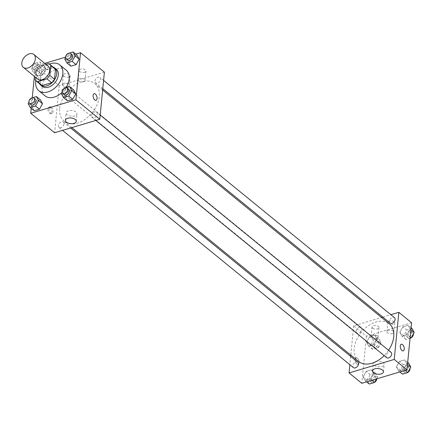 <?xml version="1.0" encoding="UTF-8"?>
<svg xmlns="http://www.w3.org/2000/svg" width="436" height="436" viewBox="0 0 436 436"><rect width="100%" height="100%" fill="white"/><g stroke="black" fill="none" stroke-linecap="round" stroke-linejoin="round"><path stroke-width="0.33" stroke-dasharray="2.18 1.64" d="M37.643 79.047A8.317 5.586 129.2 0 1 36.123 74.621A8.317 5.586 129.2 0 1 40.929 66.861A8.317 5.586 129.2 0 1 48.156 66.158M45.862 64.288L38.897 66.365A10.737 7.21 129.2 0 0 36.046 69.836L35.327 77.156M48.401 63.525L53.176 67.422L43.671 70.261L38.897 66.365M36.046 69.836L40.821 73.728L39.85 83.641L35.076 79.75M40.821 73.728A10.737 7.21 129.2 0 1 43.671 70.261M53.176 67.422A10.737 7.21 129.2 0 1 54.462 68.18M40.891 84.813A10.737 7.21 129.2 0 1 39.85 83.641M53.012 66.997A11.091 7.45 -50.8 0 0 48.598 67.073A11.091 7.45 -50.8 0 0 40.276 74.185A11.091 7.45 -50.8 0 0 39.442 83.63M42.254 86.388A11.091 7.45 129.2 0 1 40.232 80.491A11.091 7.45 129.2 0 1 50.189 68.376A11.091 7.45 129.2 0 1 56.277 69.199M35.866 80.704A16.633 11.173 129.2 0 1 49.426 64.087M45.121 95.876A16.633 11.173 129.2 0 1 42.085 87.031A16.633 11.173 129.2 0 1 51.693 71.504A16.633 11.173 129.2 0 1 66.147 70.098M65.972 87.718A16.633 11.173 129.2 0 1 62.032 92.465M75.711 54.129L65.547 57.165M44.745 63.373L35.36 66.179L34.357 76.371M32.264 97.735L31.229 108.313M45.927 69.057L43.78 65.127L38.564 66.681L35.496 72.169L37.643 76.104L42.859 74.545L45.927 69.057L43.78 65.127L38.564 66.681L35.496 72.169L37.643 76.104L42.859 74.545L45.927 69.057L41.949 65.814L39.801 61.879L34.586 63.438L31.517 68.926L33.665 72.856L38.875 71.302L41.949 65.814M67.825 53.514L71.809 56.762L77.019 55.203L71.809 56.762L68.735 62.25L70.883 66.179L68.735 62.25L64.757 59.002M64.43 88.181L68.408 91.429L73.624 89.871L68.408 91.429L65.34 96.917L67.482 100.847L65.34 96.917L61.362 93.669M31.185 98.105L35.163 101.348L40.379 99.795L35.163 101.348L32.095 106.836L34.242 110.771L32.095 106.836L28.117 103.594M94.094 93.68L94.094 93.68A3.466 1.826 73.4 0 0 93.108 96.421A3.466 1.826 73.4 0 0 94.797 99.948A3.466 1.826 73.4 0 0 96.078 100.324L96.078 100.324M68.43 110.82A5.45 2.839 -174.4 0 0 66.136 112.842A5.45 2.839 -174.4 0 0 71.281 116.205A5.45 2.839 -174.4 0 0 76.987 113.91A5.45 2.839 -174.4 0 0 74.185 111.066A5.45 2.839 -174.4 0 0 68.43 110.82M50.211 107.539A3.466 1.826 73.4 0 0 48.93 107.163A3.466 1.826 73.4 0 0 48.173 111.006A3.466 1.826 73.4 0 0 50.914 113.807A3.466 1.826 73.4 0 0 51.895 111.066A3.466 1.826 73.4 0 0 50.211 107.539M104.4 72.169L59.231 85.652L35.36 66.179M59.231 85.652L54.614 132.751M51.35 107.201A3.466 1.826 -106.6 0 1 53.034 110.728A3.466 1.826 -106.6 0 1 52.053 113.469A3.466 1.826 -106.6 0 1 49.312 110.668A3.466 1.826 -106.6 0 1 50.069 106.825A3.466 1.826 -106.6 0 1 51.35 107.201M84.546 72.332A3.466 1.804 -174.4 0 0 86.006 71.046A3.466 1.804 -174.4 0 0 82.731 68.91A3.466 1.804 -174.4 0 0 79.107 70.37A3.466 1.804 -174.4 0 0 80.889 72.174A3.466 1.804 -174.4 0 0 84.546 72.332M68.741 77.047A3.466 1.804 -174.4 0 0 70.196 75.766A3.466 1.804 -174.4 0 0 66.926 73.63A3.466 1.804 -174.4 0 0 63.302 75.09A3.466 1.804 -174.4 0 0 65.084 76.894A3.466 1.804 -174.4 0 0 68.741 77.047M83.625 81.75A3.466 1.804 5.6 0 1 79.968 81.597A3.466 1.804 5.6 0 1 78.186 79.788A3.466 1.804 5.6 0 1 81.81 78.333A3.466 1.804 5.6 0 1 85.08 80.464A3.466 1.804 5.6 0 1 83.625 81.75M67.814 86.47A3.466 1.804 5.6 0 1 64.157 86.312A3.466 1.804 5.6 0 1 62.375 84.508A3.466 1.804 5.6 0 1 65.999 83.047A3.466 1.804 5.6 0 1 69.275 85.184A3.466 1.804 5.6 0 1 67.814 86.47M64.01 123.911A3.466 2.327 129.2 0 1 62.005 127.149A3.466 2.327 129.2 0 1 58.996 127.443A3.466 2.327 129.2 0 1 59.383 123.284A3.466 2.327 129.2 0 1 63.378 122.069A3.466 2.327 129.2 0 1 64.01 123.911M95.004 81.009A3.466 2.327 129.2 0 1 97.005 77.772A3.466 2.327 129.2 0 1 100.018 77.477A3.466 2.327 129.2 0 1 99.631 81.636A3.466 2.327 129.2 0 1 95.637 82.851A3.466 2.327 129.2 0 1 95.004 81.009M61.759 90.928A3.466 2.327 129.2 0 1 63.765 87.696A3.466 2.327 129.2 0 1 66.773 87.402A3.466 2.327 129.2 0 1 66.386 91.56A3.466 2.327 129.2 0 1 62.392 92.775A3.466 2.327 129.2 0 1 61.759 90.928M91.604 115.676A3.466 2.327 129.2 0 1 93.609 112.439A3.466 2.327 129.2 0 1 96.618 112.145A3.466 2.327 129.2 0 1 96.231 116.303A3.466 2.327 129.2 0 1 92.236 117.518A3.466 2.327 129.2 0 1 91.604 115.676M59.721 108.362A24.285 16.312 129.2 0 1 73.755 85.696A24.285 16.312 129.2 0 1 94.857 83.641A24.285 16.312 129.2 0 1 92.149 112.771A24.285 16.312 129.2 0 1 64.157 121.279A24.285 16.312 129.2 0 1 59.721 108.362M358.599 361.449A24.285 16.312 129.2 0 1 354.168 348.533A24.285 16.312 129.2 0 1 368.202 325.861A24.285 16.312 129.2 0 1 389.304 323.806M388.569 350.277A24.285 16.312 129.2 0 1 384.165 355.629M357.82 362.24A3.466 2.327 -50.8 0 0 353.83 363.45A3.466 2.327 -50.8 0 0 353.443 367.608M390.084 323.016A3.466 2.327 129.2 0 1 389.452 321.174A3.466 2.327 129.2 0 1 391.452 317.942A3.466 2.327 129.2 0 1 394.466 317.648M356.207 331.098A3.466 2.327 129.2 0 1 358.212 327.861A3.466 2.327 129.2 0 1 361.221 327.572A3.466 2.327 129.2 0 1 360.834 331.725A3.466 2.327 129.2 0 1 356.839 332.94A3.466 2.327 129.2 0 1 356.207 331.098M386.683 357.683A3.466 2.327 129.2 0 1 386.051 355.841A3.466 2.327 129.2 0 1 388.051 352.61A3.466 2.327 129.2 0 1 391.065 352.315M411.579 322.722L366.409 336.205L353.678 325.817L381.56 317.495M382.841 317.114L390.869 314.716M353.678 325.817L350.811 355.089M350.68 356.414L349.868 364.692M394.149 321.719A3.466 1.804 -174.4 0 0 390.367 320.749A3.466 1.804 -174.4 0 0 387.877 322.22A3.466 1.804 -174.4 0 0 389.659 324.024A3.466 1.804 -174.4 0 0 393.316 324.182A3.466 1.804 -174.4 0 0 394.776 322.896A3.466 1.804 -174.4 0 0 394.149 321.719M372.698 328.123A3.466 1.804 -174.4 0 0 377.511 328.902A3.466 1.804 -174.4 0 0 378.971 327.616A3.466 1.804 -174.4 0 0 375.696 325.479A3.466 1.804 -174.4 0 0 372.072 326.94A3.466 1.804 -174.4 0 0 372.698 328.123M373.581 373.75L370.513 379.238L365.297 380.797L363.15 376.868L366.218 371.379L371.434 369.821L373.581 373.75L371.434 369.821L366.218 371.379L363.15 376.868L365.297 380.797L370.513 379.238L373.581 373.75L377.56 376.998L375.412 373.063L370.197 374.622L367.128 380.11L369.276 384.045M406.821 363.831L403.752 369.319L398.537 370.873L396.389 366.943L399.463 361.455L404.673 359.896L406.821 363.831L404.673 359.896L399.463 361.455L396.389 366.943L398.537 370.873L403.752 369.319L406.821 363.831L407.491 364.376M410.222 329.164L407.153 334.652L401.938 336.205L399.79 332.276L402.859 326.787L408.074 325.229L410.222 329.164L408.074 325.229L402.859 326.787L399.79 332.276L401.938 336.205L407.153 334.652L410.222 329.164L410.892 329.709M366.409 336.205L361.793 383.304M366.551 342.2L369.619 336.712L374.835 335.153L376.977 339.083L373.908 344.571L368.693 346.13L366.551 342.2L368.693 346.13L373.908 344.571L376.977 339.083L374.835 335.153L369.619 336.712L366.551 342.2L370.529 345.443L372.671 349.378L377.887 347.819L380.96 342.331L378.813 338.396L373.598 339.955L370.529 345.443M392.395 333.6A3.466 1.804 5.6 0 1 388.738 333.447A3.466 1.804 5.6 0 1 386.955 331.643A3.466 1.804 5.6 0 1 390.58 330.183A3.466 1.804 5.6 0 1 393.855 332.319A3.466 1.804 5.6 0 1 392.395 333.6M376.584 338.32A3.466 1.804 5.6 0 1 372.927 338.167A3.466 1.804 5.6 0 1 371.145 336.363A3.466 1.804 5.6 0 1 374.775 334.903A3.466 1.804 5.6 0 1 378.045 337.039A3.466 1.804 5.6 0 1 376.584 338.32M359.09 362.665A3.466 1.826 73.4 0 0 358.234 359.111A3.466 1.826 73.4 0 0 356.108 357.716A3.466 1.826 73.4 0 0 355.351 361.564A3.466 1.826 73.4 0 0 358.092 364.36A3.466 1.826 73.4 0 0 359.09 362.665A3.466 1.826 -106.6 0 1 358.092 364.36A3.466 1.826 -106.6 0 1 355.356 361.558A3.466 1.826 -106.6 0 1 356.114 357.716A3.466 1.826 -106.6 0 1 358.239 359.111A3.466 1.826 -106.6 0 1 359.09 362.659M374.301 365.254A5.45 2.839 -174.4 0 0 380.247 366.774A5.45 2.839 -174.4 0 0 384.165 364.463A5.45 2.839 -174.4 0 0 379.015 361.101A5.45 2.839 -174.4 0 0 373.314 363.395A5.45 2.839 -174.4 0 0 374.301 365.254M401.273 344.238L401.273 344.238A3.466 1.826 73.4 0 0 400.275 345.933A3.466 1.826 73.4 0 0 401.131 349.487A3.466 1.826 73.4 0 0 403.256 350.876L403.256 350.876M376.486 378.922L377.56 376.998M369.521 379.396A3.466 2.327 129.2 0 1 371.521 376.164A3.466 2.327 129.2 0 1 374.535 375.87A3.466 2.327 129.2 0 1 374.148 380.023A3.466 2.327 129.2 0 1 370.153 381.238A3.466 2.327 129.2 0 1 369.521 379.396M375.412 373.063L371.434 369.821M370.197 374.622L366.218 371.379M367.128 380.11L363.15 376.868M366.611 381.871L365.297 380.797M371.826 380.312L370.513 379.238M373.085 382.906A3.466 2.327 129.2 0 1 371.745 382.536A3.466 2.327 129.2 0 1 371.112 380.693A3.466 2.327 129.2 0 1 373.112 377.462A3.466 2.327 129.2 0 1 376.126 377.167A3.466 2.327 129.2 0 1 376.769 378.835M374.546 382.383A3.466 2.327 129.2 0 1 374.224 382.568M408.657 363.144L403.442 364.698L400.368 370.186L402.515 374.121M402.76 369.472A3.466 2.327 129.2 0 1 404.766 366.24A3.466 2.327 129.2 0 1 407.774 365.946A3.466 2.327 129.2 0 1 407.388 370.104A3.466 2.327 129.2 0 1 403.393 371.314A3.466 2.327 129.2 0 1 402.76 369.472M407.693 362.354L404.673 359.896M403.442 364.698L399.463 361.455M400.368 370.186L396.389 366.943M399.85 371.946L398.537 370.873M405.066 370.387L403.752 369.319M406.325 372.982A3.466 2.327 129.2 0 1 404.984 372.617A3.466 2.327 129.2 0 1 404.352 370.774A3.466 2.327 129.2 0 1 406.357 367.537A3.466 2.327 129.2 0 1 409.366 367.243A3.466 2.327 129.2 0 1 409.998 368.507M407.791 372.458A3.466 2.327 129.2 0 1 407.464 372.644M372.922 344.729A3.466 2.327 129.2 0 1 374.922 341.497A3.466 2.327 129.2 0 1 377.936 341.203A3.466 2.327 129.2 0 1 377.549 345.356A3.466 2.327 129.2 0 1 373.554 346.571A3.466 2.327 129.2 0 1 372.922 344.729M380.96 342.331L376.977 339.083M378.813 338.396L374.835 335.153M373.598 339.955L369.619 336.712M372.671 349.378L368.693 346.13M377.887 347.819L373.908 344.571M374.513 346.026A3.466 2.327 129.2 0 1 376.513 342.794A3.466 2.327 129.2 0 1 379.527 342.5A3.466 2.327 129.2 0 1 379.14 346.658A3.466 2.327 129.2 0 1 375.145 347.868A3.466 2.327 129.2 0 1 374.513 346.026M412.053 328.477L406.837 330.03L403.769 335.518L405.916 339.453L410.058 338.216M406.161 334.804A3.466 2.327 129.2 0 1 408.161 331.573A3.466 2.327 129.2 0 1 411.175 331.278A3.466 2.327 129.2 0 1 410.788 335.437A3.466 2.327 129.2 0 1 406.793 336.652A3.466 2.327 129.2 0 1 406.161 334.804M411.088 327.687L408.074 325.229M406.837 330.03L402.859 326.787M403.769 335.518L399.79 332.276M405.916 339.453L401.938 336.205M410.167 337.11L407.153 334.652M410.053 338.265A3.466 2.327 129.2 0 1 408.385 337.949A3.466 2.327 129.2 0 1 407.753 336.107A3.466 2.327 129.2 0 1 409.753 332.87A3.466 2.327 129.2 0 1 412.767 332.575A3.466 2.327 129.2 0 1 413.399 333.84M411.186 337.791A3.466 2.327 129.2 0 1 410.865 337.976M32.591 97.686L31.452 98.024M31.13 98.209L28.918 102.16M31.141 104.722A3.466 2.327 129.2 0 1 30.509 102.88A3.466 2.327 129.2 0 1 32.509 99.642A3.466 2.327 129.2 0 1 35.523 99.348M35.163 101.348L32.095 106.836M65.836 87.761L64.697 88.099M64.37 88.285L62.163 92.236M64.386 94.797A3.466 2.327 129.2 0 1 63.754 92.955A3.466 2.327 129.2 0 1 65.754 89.723A3.466 2.327 129.2 0 1 68.763 89.429M68.408 91.429L65.34 96.917M33.91 68.212A3.466 2.327 129.2 0 1 35.91 64.975A3.466 2.327 129.2 0 1 38.924 64.686A3.466 2.327 129.2 0 1 38.537 68.839A3.466 2.327 129.2 0 1 34.542 70.054A3.466 2.327 129.2 0 1 33.91 68.212M43.78 65.127L39.801 61.879M38.564 66.681L34.586 63.438M35.496 72.169L31.517 68.926M37.643 76.104L33.665 72.856M42.859 74.545L38.875 71.302M32.319 66.915A3.466 2.327 129.2 0 1 34.319 63.678A3.466 2.327 129.2 0 1 37.333 63.384A3.466 2.327 129.2 0 1 36.946 67.542A3.466 2.327 129.2 0 1 32.951 68.757A3.466 2.327 129.2 0 1 32.319 66.915M69.231 53.094L68.098 53.432M67.771 53.617L65.558 57.568M67.782 60.13A3.466 2.327 129.2 0 1 67.149 58.288A3.466 2.327 129.2 0 1 69.155 55.056A3.466 2.327 129.2 0 1 72.163 54.762M71.809 56.762L68.735 62.25M76.256 121.35L76.987 113.91M65.405 120.287L66.136 112.842M50.914 113.807L52.053 113.469M48.93 107.163L50.069 106.825M79.107 70.37L78.186 79.788M86.006 71.046L85.08 80.464M63.302 75.09L62.375 84.508M70.196 75.766L69.275 85.184M102.651 89.996L94.857 83.641M71.896 127.595L64.157 121.279M58.996 127.443L62.588 130.369M63.378 122.069L70.616 127.977M103.594 80.393L100.018 77.477M102.782 88.677L95.637 82.851M361.221 327.572L66.773 87.402M356.839 332.94L62.392 92.775M100.193 115.06L96.618 112.145M95.833 120.45L92.236 117.518M387.877 322.22L386.955 331.643M394.776 322.896L393.855 332.319M372.072 326.94L371.145 336.363M378.971 327.616L378.045 337.039M383.435 371.903L384.165 364.463M372.584 370.84L373.314 363.395M376.126 377.167L374.535 375.87M371.745 382.536L370.153 381.238M409.366 367.243L407.774 365.946M404.984 372.617L403.393 371.314M379.527 342.5L377.936 341.203M375.145 347.868L373.554 346.571M412.767 332.575L411.175 331.278M408.385 337.949L406.793 336.652M38.924 64.686L37.333 63.384M34.542 70.054L32.951 68.757"/><path stroke-width="0.65" d="M21.8 62.942A8.317 5.586 129.2 0 1 26.607 55.176A8.317 5.586 129.2 0 1 33.834 54.473A8.317 5.586 129.2 0 1 32.902 64.446A8.317 5.586 129.2 0 1 23.315 67.362A8.317 5.586 129.2 0 1 21.8 62.942M33.834 54.473L48.156 66.158A8.317 5.586 129.2 0 1 47.23 76.131A8.317 5.586 129.2 0 1 37.643 79.047L23.315 67.362M49.682 64.283L54.462 68.18A10.737 7.21 129.2 0 1 55.497 69.346L54.527 79.259A10.737 7.21 129.2 0 1 51.677 82.731L42.172 85.57L37.398 81.674L46.903 78.834A10.737 7.21 129.2 0 0 49.753 75.368L50.723 65.454A10.737 7.21 129.2 0 0 49.682 64.283A10.737 7.21 129.2 0 0 48.401 63.525L45.862 64.288M35.327 77.156L35.076 79.75A10.737 7.21 129.2 0 0 36.112 80.922A10.737 7.21 129.2 0 0 37.398 81.674M42.172 85.57A10.737 7.21 129.2 0 1 40.891 84.813L36.112 80.922M39.442 83.63A11.091 7.45 -50.8 0 0 40.662 85.091A11.091 7.45 -50.8 0 0 53.448 81.205A11.091 7.45 -50.8 0 0 54.685 67.902A11.091 7.45 -50.8 0 0 53.012 66.997M54.685 67.902L56.277 69.199A11.091 7.45 129.2 0 1 55.04 82.502A11.091 7.45 129.2 0 1 42.254 86.388L40.662 85.091M51.677 82.731L46.903 78.834M55.497 69.346L50.723 65.454M54.527 79.259L49.753 75.368M49.426 64.087A16.633 11.173 129.2 0 1 59.781 64.904A16.633 11.173 129.2 0 1 57.923 84.856A16.633 11.173 129.2 0 1 38.749 90.683A16.633 11.173 129.2 0 1 35.714 81.837A16.633 11.173 129.2 0 1 35.866 80.704M59.781 64.904L66.147 70.098A16.633 11.173 129.2 0 1 65.972 87.718M62.032 92.465A16.633 11.173 129.2 0 1 45.121 95.876L38.749 90.683M31.229 108.313L30.738 113.278L75.908 99.795L80.524 52.696L75.711 54.129M65.547 57.165L44.745 63.373M34.357 76.371L32.264 97.735M65.558 57.568L64.757 59.002L66.904 62.937L70.883 66.179L76.098 64.621L79.167 59.133L77.019 55.203L73.041 51.955L69.231 53.094M62.163 92.236L61.362 93.669L63.503 97.604L67.482 100.847L72.698 99.288L75.771 93.8L73.624 89.871L69.646 86.622L65.836 87.761M28.918 102.16L28.117 103.594L30.264 107.523L34.242 110.771L39.458 109.213L42.526 103.724L40.379 99.795L36.401 96.547L32.591 97.686M94.797 99.948A3.466 1.826 -106.6 0 1 93.113 96.421A3.466 1.826 -106.6 0 1 94.094 93.68A3.466 1.826 -106.6 0 1 96.836 96.481A3.466 1.826 -106.6 0 1 96.078 100.324A3.466 1.826 -106.6 0 1 94.797 99.948M30.738 113.278L54.614 132.751L99.779 119.268L75.908 99.795M99.779 119.268L104.4 72.169L80.524 52.696M96.078 100.324A3.466 1.826 73.4 0 0 96.836 96.481A3.466 1.826 73.4 0 0 94.094 93.68M67.7 118.265A5.45 2.839 5.6 0 1 73.455 118.51A5.45 2.839 5.6 0 1 76.256 121.35A5.45 2.839 5.6 0 1 70.556 123.644A5.45 2.839 5.6 0 1 65.405 120.287A5.45 2.839 5.6 0 1 67.7 118.265M102.651 89.996L389.304 323.806A24.285 16.312 129.2 0 1 388.569 350.277M384.165 355.629A24.285 16.312 129.2 0 1 358.599 361.449L71.896 127.595M62.588 130.369L353.443 367.608A3.466 2.327 -50.8 0 0 356.452 367.314A3.466 2.327 -50.8 0 0 358.452 364.082A3.466 2.327 -50.8 0 0 357.82 362.24L70.616 127.977M103.594 80.393L394.466 317.648A3.466 2.327 129.2 0 1 394.079 321.806A3.466 2.327 129.2 0 1 390.084 323.016L102.782 88.677M100.193 115.06L391.065 352.315A3.466 2.327 129.2 0 1 390.678 356.474A3.466 2.327 129.2 0 1 386.683 357.683L95.833 120.45M381.56 317.495L382.841 317.114M390.869 314.716L398.842 312.334L411.579 322.722L406.957 369.821L394.226 359.438L398.842 312.334M350.811 355.089L350.68 356.414M349.868 364.692L349.062 372.922L394.226 359.438M349.062 372.922L361.793 383.304L406.957 369.821M373.57 372.698A5.45 2.839 5.6 0 1 372.584 370.84A5.45 2.839 5.6 0 1 378.285 368.545A5.45 2.839 5.6 0 1 383.435 371.903A5.45 2.839 5.6 0 1 379.516 374.219A5.45 2.839 5.6 0 1 373.57 372.698M400.275 345.933A3.466 1.826 -106.6 0 1 401.273 344.238A3.466 1.826 -106.6 0 1 404.014 347.034A3.466 1.826 -106.6 0 1 403.256 350.876A3.466 1.826 -106.6 0 1 401.131 349.487A3.466 1.826 -106.6 0 1 400.275 345.933M403.256 350.876A3.466 1.826 73.4 0 0 404.014 347.034A3.466 1.826 73.4 0 0 401.273 344.238M366.611 381.871L369.276 384.045L374.491 382.486L376.486 378.922M374.491 382.486L371.826 380.312M376.769 378.835A3.466 2.327 129.2 0 1 374.546 382.383M374.224 382.568A3.466 2.327 129.2 0 1 373.085 382.906M399.85 371.946L402.515 374.121L407.731 372.562L410.799 367.074L408.657 363.144L407.693 362.354M410.799 367.074L407.491 364.376M407.731 372.562L405.066 370.387M409.998 368.507A3.466 2.327 129.2 0 1 407.791 372.458M407.464 372.644A3.466 2.327 129.2 0 1 406.325 372.982M410.058 338.216L411.132 337.895L414.2 332.406L412.053 328.477L411.088 327.687M414.2 332.406L410.892 329.709M411.132 337.895L410.167 337.11M413.399 333.84A3.466 2.327 129.2 0 1 411.186 337.791M410.865 337.976A3.466 2.327 129.2 0 1 410.053 338.265M30.264 107.523L35.48 105.97L38.548 100.482L36.401 96.547M31.452 98.024L31.13 98.209M33.932 98.051L35.523 99.348A3.466 2.327 129.2 0 1 35.136 103.506A3.466 2.327 129.2 0 1 31.141 104.722L29.55 103.425A3.466 2.327 129.2 0 1 28.918 101.583A3.466 2.327 129.2 0 1 30.918 98.345A3.466 2.327 129.2 0 1 33.932 98.051A3.466 2.327 129.2 0 1 33.545 102.209A3.466 2.327 129.2 0 1 29.55 103.425M34.242 110.771L39.458 109.213L42.526 103.724L38.548 100.482M42.526 103.724L40.379 99.795M39.458 109.213L35.48 105.97M63.503 97.604L68.719 96.045L71.787 90.557L69.646 86.622M64.697 88.099L64.37 88.285M67.171 88.132L68.763 89.429A3.466 2.327 129.2 0 1 68.376 93.582A3.466 2.327 129.2 0 1 64.386 94.797L62.795 93.5A3.466 2.327 129.2 0 1 62.163 91.658A3.466 2.327 129.2 0 1 64.163 88.421A3.466 2.327 129.2 0 1 67.171 88.132A3.466 2.327 129.2 0 1 66.784 92.285A3.466 2.327 129.2 0 1 62.795 93.5M67.482 100.847L72.698 99.288L75.771 93.8L71.787 90.557M75.771 93.8L73.624 89.871M72.698 99.288L68.719 96.045M66.904 62.937L72.12 61.378L75.188 55.89L73.041 51.955M68.098 53.432L67.771 53.617M70.572 53.465L72.163 54.762A3.466 2.327 129.2 0 1 71.776 58.915A3.466 2.327 129.2 0 1 67.782 60.13L66.19 58.833A3.466 2.327 129.2 0 1 65.558 56.991A3.466 2.327 129.2 0 1 67.564 53.753A3.466 2.327 129.2 0 1 70.572 53.465A3.466 2.327 129.2 0 1 70.185 57.617A3.466 2.327 129.2 0 1 66.19 58.833M70.883 66.179L76.098 64.621L79.167 59.133L75.188 55.89M79.167 59.133L77.019 55.203M76.098 64.621L72.12 61.378"/></g></svg>
